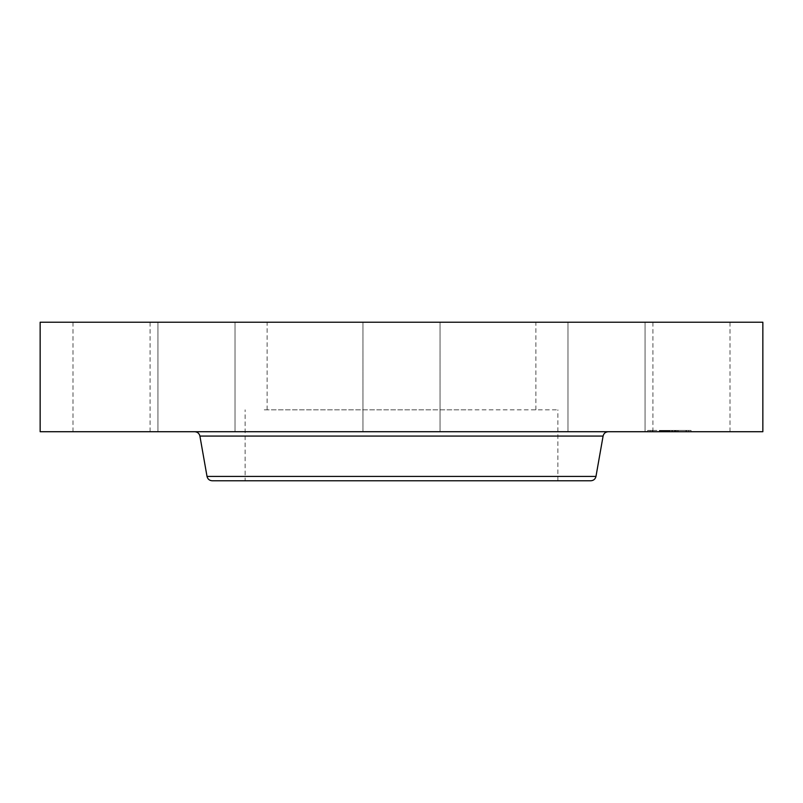 <?xml version="1.0" encoding="UTF-8"?>
<svg xmlns="http://www.w3.org/2000/svg" width="803" height="803" viewBox="0 0 803 803"><rect width="100%" height="100%" fill="white"/><g stroke="black" fill="none" stroke-linecap="round" stroke-linejoin="round"><path stroke-width="0.6" stroke-dasharray="4.01 3.01" d="M264.277 409.821L557.864 409.821L264.277 409.821M465.921 409.821L267.118 409.821L465.921 409.821M337.079 322.224L535.882 322.224L337.079 322.224M762.85 322.224L40.15 322.224M725.28 322.224L652.909 322.224L725.28 322.224M595.675 322.224L645.07 322.224L595.675 322.224M419.979 322.224L362.956 322.224L419.979 322.224M233.452 322.224L157.93 322.224L233.452 322.224M145.373 322.224L73.003 322.224L145.373 322.224M207.325 322.224L157.93 322.224L207.325 322.224M569.548 322.224L645.07 322.224L569.548 322.224M762.85 431.723L40.15 431.723M500.63 431.723L194.738 431.723L500.63 431.723M590.797 480.776L212.203 480.776M492.249 480.776L245.136 480.776L245.136 409.821M643.514 431.723L567.982 431.723L643.514 431.723M419.979 431.723L362.956 431.723L419.979 431.723M185.623 431.723L235.018 431.723L185.623 431.723M77.72 431.723L150.091 431.723L77.72 431.723M159.486 431.723L235.018 431.723L159.486 431.723M617.377 431.723L567.982 431.723L617.377 431.723M657.627 431.723L729.997 431.723L657.627 431.723M661.09 431.723L691.062 431.723L661.09 431.723M662.846 431.723L686.465 431.723L652.307 431.723L678.164 431.723L659.293 431.723L662.887 431.723L662.826 430.408L686.465 430.408L662.846 430.408L662.836 431.723M666.018 431.723L665.888 430.408L677.692 430.408L663.388 430.408L669.12 430.408L663.679 430.408L667.564 430.408L663.75 430.408L666.088 430.408L666.018 431.723L666.018 430.408M667.564 431.723L663.75 431.723L667.564 431.723L667.524 430.408L667.564 431.723M667.825 431.723L674.942 431.723L666.952 431.723L667.825 431.723L667.825 430.408L674.942 430.408L666.952 430.408L667.825 430.408L667.825 431.723L667.855 430.408L667.825 431.723M650.972 431.723L652.789 431.723L650.972 431.723M661.461 431.723L663.278 431.723L660.658 431.723L663.278 431.723L660.658 431.723L661.461 431.723L661.461 430.408L663.278 430.408L660.658 430.408L663.278 430.408L661.461 430.408L661.481 431.723M686.786 431.723L688.603 431.723L686.786 431.723M676.297 431.723L678.113 431.723L675.484 431.723L678.113 431.723L675.484 431.723L676.297 431.723L676.277 430.408L666.099 430.408L676.297 430.408M669.351 430.408L667.925 430.408L669.632 430.408L669.351 431.723L669.351 430.408M669.772 430.408L669.772 431.723M661.421 430.408L661.441 431.723L661.441 430.408M663.7 431.723L663.7 430.408L663.679 431.723M663.057 431.723L663.057 430.408M667.393 431.723L667.413 430.408L667.393 431.723M667.674 431.723L667.674 430.408M668.016 431.723L668.016 430.408L668.016 431.723M668.206 431.723L668.196 430.408M668.417 431.723L668.417 430.408L668.377 431.723M668.628 431.723L668.628 430.408L668.668 431.723M668.859 431.723L668.859 430.408M669.1 431.723L669.11 430.408M669.461 431.723L669.461 430.408M669.29 431.723L669.29 430.408M668.969 431.723L668.929 430.408M668.698 431.723L668.698 430.408L668.688 431.723M668.578 431.723L668.588 430.408M668.467 431.723L668.467 430.408M668.287 431.723L668.287 430.408M668.166 431.723L668.136 430.408M668.538 431.723L668.538 430.408M668.779 431.723L668.779 430.408M668.879 431.723L668.879 430.408L668.899 431.723M668.989 431.723L668.989 430.408L669.009 431.723M669.23 431.723L669.23 430.408L669.27 431.723M669.501 431.723L669.401 430.408L670.114 430.408L669.521 430.408L669.501 431.723M669.652 431.723L669.662 430.408M669.381 431.723L669.381 430.408M669.16 431.723L669.16 430.408L669.17 431.723M669.07 431.723L669.07 430.408M668.769 431.723L668.769 430.408L668.738 431.723M672.533 431.723L672.533 430.408M674.269 431.723L674.269 430.408M672.482 431.723L672.482 430.408M671.81 431.723L671.81 430.408M666.57 431.723L666.57 430.408L666.57 431.723M663.75 431.723L663.71 430.408M665.807 431.723L665.807 430.408L665.767 431.723M666.349 431.723L666.319 430.408M662.977 431.723L662.977 430.408M662.866 431.723L662.866 430.408L662.887 431.723M662.776 431.723L662.776 430.408M662.686 431.723L662.686 430.408M662.605 431.723L662.605 430.408M662.545 431.723L662.545 430.408L662.525 431.723M662.455 431.723L662.455 430.408M662.385 431.723L662.385 430.408M662.314 431.723L662.304 430.408M662.254 431.723L662.254 430.408M662.204 431.723L662.204 430.408L662.214 431.723M662.154 431.723L662.154 430.408L662.164 431.723M662.114 431.723L662.114 430.408L662.104 431.723M662.084 431.723L662.084 430.408L662.073 431.723M662.043 431.723L662.013 430.408M661.973 431.723L661.973 430.408L661.973 431.723M661.903 431.723L661.903 430.408M661.853 431.723L661.893 430.408M661.843 431.723L661.843 430.408M666.44 431.723L666.44 430.408L666.44 431.723M666.661 431.723L666.661 430.408M662.565 431.723L662.565 430.408M662.445 431.723L662.445 430.408L662.415 431.723M661.782 431.723L661.782 430.408L661.772 431.723M661.692 431.723L661.692 430.408L661.672 431.723M661.612 431.723L661.612 430.408M661.552 431.723L661.552 430.408L661.572 431.723M661.501 431.723L661.501 430.408L661.521 431.723M661.391 431.723L661.391 430.408L661.371 431.723M661.24 431.723L661.24 430.408L661.24 431.723M661.1 431.723L661.1 430.408M660.849 431.723L660.849 430.408M660.638 431.723L660.638 430.408M660.397 431.723L660.397 430.408M660.267 431.723L660.267 430.408M660.126 431.723L660.126 430.408M659.976 431.723L659.976 430.408L659.946 431.723M659.293 431.723L659.293 430.408M663.388 431.723L663.388 430.408M668.056 431.723L668.056 430.408L668.026 431.723M668.518 431.723L668.487 430.408M669.19 431.723L669.2 430.408M669.622 431.723L669.622 430.408L669.582 431.723M669.843 431.723L669.843 430.408L669.843 431.723M670.013 431.723L670.013 430.408L670.023 431.723M669.792 431.723L669.792 430.408M668.367 431.723L668.367 430.408L668.347 431.723M668.226 431.723L668.226 430.408L668.237 431.723M668.096 431.723L668.096 430.408L668.106 431.723M667.966 431.723L667.935 430.408M667.725 431.723L667.725 430.408L667.735 431.723M667.614 431.723L667.614 430.408M667.494 431.723L667.494 430.408L667.474 431.723M667.283 431.723L667.283 430.408M667.193 431.723L667.193 430.408M667.092 431.723L667.092 430.408L667.082 431.723M667.032 431.723L667.032 430.408M666.962 431.723L666.962 430.408L666.952 431.723M666.902 431.723L666.902 430.408M666.851 431.723L666.851 430.408M666.791 431.723L666.791 430.408M667.263 431.723L667.263 430.408M667.644 431.723L667.644 430.408M669.702 431.723L669.702 430.408M669.903 431.723L669.903 430.408M670.114 431.723L670.114 430.408M667.775 431.723L667.775 430.408M667.454 431.723L667.454 430.408M676.156 431.723L676.156 430.408M677.692 431.723L677.692 430.408L691.062 430.408L647.7 430.408L677.682 430.408M676.036 431.723L676.036 430.408M675.504 431.723L675.504 430.408M665.978 431.723L666.008 430.408M665.898 431.723L665.898 430.408L665.868 431.723M665.828 431.723L665.828 430.408M665.747 431.723L665.747 430.408L665.737 431.723M665.677 431.723L665.687 430.408M665.617 431.723L665.617 430.408L665.647 431.723M665.536 431.723L665.536 430.408L665.526 431.723M665.476 431.723L665.476 430.408L665.506 431.723M665.426 431.723L665.426 430.408L665.456 431.723M665.386 431.723L665.366 430.408M665.346 431.723L665.346 430.408L665.316 431.723M665.587 431.723L665.587 430.408L665.577 431.723M666.159 431.723L666.159 430.408L666.129 431.723M666.49 431.723L666.49 430.408M666.38 431.723L666.37 430.408M666.199 431.723L666.199 430.408L666.189 431.723M665.215 431.723L665.215 430.408L665.235 431.723M665.075 431.723L665.075 430.408M664.934 431.723L664.934 430.408L664.924 431.723M663.539 431.723L663.539 430.408M663.79 431.723L663.79 430.408M663.88 431.723L663.88 430.408M664.111 431.723L664.111 430.408M664.362 431.723L664.362 430.408M664.623 431.723L664.623 430.408M665.938 431.723L665.938 430.408L665.918 431.723M664.994 431.723L664.994 430.408M664.693 431.723L664.693 430.408M664.422 431.723L664.422 430.408M664.161 431.723L664.161 430.408M663.93 431.723L663.93 430.408M659.464 431.723L659.464 430.408L659.474 431.723M659.554 431.723L659.554 430.408M659.835 431.723L659.835 430.408L659.815 431.723M660.196 431.723L660.196 430.408M660.548 431.723L660.548 430.408M660.899 431.723L660.899 430.408M661.702 431.723L661.702 430.408L661.722 431.723M661.03 431.723L661.03 430.408M660.678 431.723L660.658 430.408M660.317 431.723L660.317 430.408M666.099 431.723L666.099 430.408L666.088 431.723M666.299 431.723L666.299 430.408L666.309 431.723M675.423 431.723L675.423 430.408M678.013 431.723L678.013 430.408M678.164 431.723L678.164 430.408M676.317 431.723L676.317 430.408M675.243 431.723L675.243 430.408M666.259 431.723L666.259 430.408M671.77 431.723L671.77 430.408M672.804 431.723L672.804 430.408M674.791 431.723L674.791 430.408M674.942 431.723L674.942 430.408M672.844 431.723L672.844 430.408M671.569 431.723L671.569 430.408M651.986 430.408L650.169 430.408L651.986 430.408M687.79 430.408L685.973 430.408L687.79 430.408M603.093 436.069L199.907 436.069M595.977 476.43L207.023 476.43M662.716 431.723L662.716 430.408M659.654 431.723L659.654 430.408M267.118 409.821L267.118 322.224M535.882 409.821L535.882 322.224M645.07 431.723L645.07 322.224L645.07 431.723M567.982 431.723L567.982 322.224L567.982 431.723M440.044 431.723L440.044 322.224L440.044 431.723M362.956 431.723L362.956 322.224L362.956 431.723M235.018 431.723L235.018 322.224L235.018 431.723M157.93 431.723L157.93 322.224L157.93 431.723M150.091 431.723L150.091 322.224M73.003 431.723L73.003 322.224M729.997 431.723L729.997 322.224M652.909 431.723L652.909 322.224M557.864 480.776L557.864 409.821M647.7 430.408L647.7 431.723M691.062 430.408L691.062 431.723M686.465 430.408L686.465 431.723M652.307 430.408L652.307 431.723M652.789 430.408L652.789 431.723L652.789 430.408M650.169 430.408L650.169 431.723L650.169 430.408M663.278 430.408L663.278 431.723L663.278 430.408M688.603 430.408L688.603 431.723L688.603 430.408M685.973 430.408L685.973 431.723L685.973 430.408M678.113 430.408L678.113 431.723L678.113 430.408M675.484 430.408L675.484 431.723L675.484 430.408"/><path stroke-width="1.2" d="M40.15 322.224L762.85 322.224L762.85 431.723L40.15 431.723L40.15 322.224M595.977 476.43L207.023 476.43C207.706 479.13 209.432 480.575 212.203 480.776L590.797 480.776C593.568 480.575 595.294 479.13 595.977 476.43L603.093 436.069C603.766 433.369 605.492 431.924 608.262 431.723M245.136 480.776L492.249 480.776M207.023 476.43L199.907 436.069L603.093 436.069M199.907 436.069C199.234 433.369 197.508 431.924 194.738 431.723"/></g></svg>
